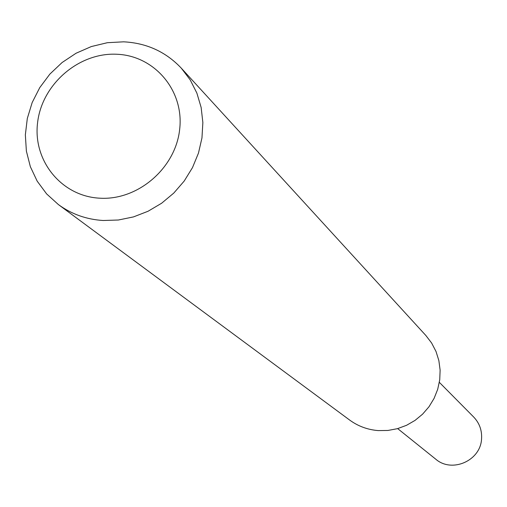 <?xml version="1.0" encoding="UTF-8"?>
<svg xmlns="http://www.w3.org/2000/svg" width="507" height="507" viewBox="0 0 507 507"><rect width="100%" height="100%" fill="white"/><g stroke="black" fill="none" stroke-linecap="round" stroke-linejoin="round"><path stroke-width="0.76" d="M397.678 428.605L435.716 459.152C451.883 473.316 480.541 460.774 481.549 439.005C482.119 430.468 479.495 423.136 473.677 417.014L439.347 382.354M99.866 198.193C138.031 200.544 175.733 167.994 179.687 129.165C184.212 90.36 154.28 55.409 116.426 54.236C78.629 52.494 41.929 84.377 37.594 122.605C32.702 160.801 61.632 196.418 99.866 198.193M103.162 220.501L118.385 220.013L133.499 216.901L148.057 211.254L161.619 203.237L173.774 193.085L184.168 181.094L192.483 167.627L198.471 153.089L201.963 137.91L202.863 122.555L201.146 107.471L196.874 93.104L190.188 79.872L181.291 68.16C165.808 51.79 146.593 43.013 123.645 41.821L107.364 42.702L91.323 46.555L76.069 53.235L62.095 62.526L49.857 74.104L39.774 87.597L32.169 102.547L27.308 118.467L25.35 134.83L26.377 151.092L30.357 166.702L37.176 181.138L46.625 193.908L58.387 204.562C71.512 214.15 86.444 219.461 103.162 220.501M58.387 204.562L349.653 420.056C358.132 426.248 367.676 429.759 378.285 430.595L387.912 430.456L397.437 428.675L406.563 425.291L415.03 420.404L422.584 414.168L428.998 406.753L434.087 398.388L437.699 389.313L439.734 379.8L440.12 370.135L438.866 360.597L436.007 351.471L431.622 343.017L425.855 335.482L181.291 68.16"/></g></svg>
